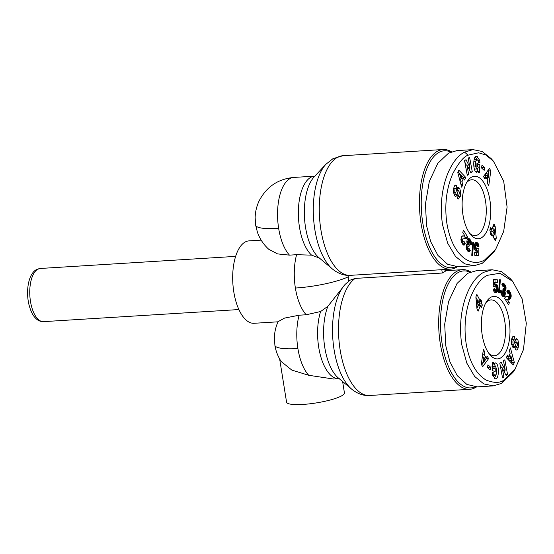 <?xml version="1.0" encoding="UTF-8"?>
<svg xmlns="http://www.w3.org/2000/svg" width="554" height="554" viewBox="0 0 554 554"><rect width="100%" height="100%" fill="white"/><g stroke="black" fill="none" stroke-linecap="round" stroke-linejoin="round"><path stroke-width="0.83" d="M348.785 281.155L348.057 275.373M441.78 269.687L442.314 273.025L355.183 278.42L349.955 280.213L345.142 284.41L327.878 306.307L320.621 311.507L306.21 314.769L299.105 315.212L284.527 318.1L278.101 321.652C275.781 326.77 274.549 332.095 274.389 337.628L274.895 345.315A41.287 7.708 170.9 0 0 297.9 348.549A41.287 18.746 -93.5 0 1 299.105 315.212M495.691 249.286L493.676 252.278L482.375 263.233L474.03 265.747L464.633 263.822L455.513 256.44L447.674 243.206L442.542 224.702C437.182 189.503 450.312 158.991 464.577 152.128L472.936 149.615L482.153 151.477L491.086 158.52L493.462 161.242L503.697 181.241L507.097 207.058L503.683 231.427L495.691 249.286L484.819 259.819C471.461 268.233 451.801 256.329 446.669 221.925C444.488 204.17 446.559 188.014 452.881 173.471C458.74 162.613 463.802 156.519 468.054 155.175L478.635 152.786L485.934 155.037L493.462 161.242M457.41 197.93L457.888 196.712L460.256 196.566L458.407 198.976L457.569 198.651L458.04 195.583C459.183 195.147 459.474 193.561 458.92 190.818A1.122 0.512 86.5 0 0 458.546 190.521A1.122 0.512 86.5 0 0 458.179 190.964L457.071 194.683A4.21 1.911 -93.5 0 1 456.267 196.095L455.485 196.372L454.259 195.382L453.401 191.095L453.955 187.384C454.515 185.548 455.173 184.835 455.928 185.23L456.517 185.728L456.087 188.755L453.248 188.602M455.506 185.126L455.928 185.23M475.775 171.719L476.087 171.262L478.455 171.117L476.502 172.211C472.576 171.262 472.998 154.587 476.897 156.401L479.632 160.231A5.194 2.354 -93.5 0 1 479.868 162.675L478.303 162.301A2.105 0.956 86.5 0 0 477.901 160.39L476.807 159.524L474.079 159.794M476.98 172.28L476.502 172.211M473.809 161.332L475.505 161.228L475.367 165.999L476.828 168.97L477.853 168.478L478.324 166.983L476.869 166.47L476.939 163.527L479.826 164.538L479.619 172.841L478.552 172.467L478.455 171.117M476.828 168.97L474.397 169.088M477.119 159.58L475.505 161.228M514.929 369.435L512.914 372.433L501.619 383.375L493.282 385.889L483.808 383.922L474.681 376.491L466.863 363.223L461.787 344.844C456.448 309.312 469.605 279.216 483.822 272.277L492.174 269.763L501.384 271.599L510.338 278.669L512.706 281.39L522.11 298.751L526.3 323.328L523.475 349.546L514.929 369.435L504.064 379.961C500.117 383.119 494.168 383.174 486.225 380.127C476.218 374.192 469.557 362.247 466.246 344.276C461.032 310.579 473.829 281.792 487.298 275.324L499.999 273.247L512.706 281.39M517.381 344.131L518.717 344.048L518.163 347.76L515.816 347.905M518.163 347.76C517.602 349.588 516.944 350.308 516.189 349.913L515.601 349.408L516.266 346.589C517.173 346.513 517.491 345.26 517.235 342.822A1.122 0.512 86.5 0 0 516.73 342.178A1.122 0.512 86.5 0 0 516.356 342.621L515.275 346.264A4.21 1.911 -93.5 0 1 514.278 347.801A4.21 1.911 -93.5 0 1 514.022 347.898L512.422 346.832L511.446 343.044L511.861 338.577L513.71 336.167L514.548 336.493L514.084 339.554C512.935 339.99 512.644 341.583 513.198 344.325A1.122 0.512 86.5 0 0 513.572 344.616A1.122 0.512 86.5 0 0 513.676 344.588A1.122 0.512 86.5 0 0 513.946 344.179L515.047 340.461A4.21 1.911 -93.5 0 1 515.85 339.048L516.633 338.764L517.865 339.761L518.717 344.048M516.252 342.206L515.345 339.706M516.619 350.017L516.189 349.913M492.458 364.096L493.662 364.026L495.615 362.932C499.542 363.874 499.126 380.55 495.221 378.742L492.485 374.913A5.194 2.354 -93.5 0 1 492.25 372.468L493.815 372.842A2.105 0.956 86.5 0 0 494.216 374.746L495.318 375.612L492.748 375.744M495.137 362.863L495.615 362.932M492.354 368.244L495.255 368.673L495.179 371.616L492.298 370.598L492.506 362.302L493.566 362.676L493.662 364.026M492.388 366.783L494.265 366.665L493.794 368.161M491.897 366.81L492.921 366.319M495.006 375.564L496.613 373.915L496.751 369.144L495.29 366.173L492.651 366.284M495.29 366.173L494.265 366.665M457.292 266.765A59.929 27.208 -93.5 0 1 456.143 267.464A59.929 27.208 -93.5 0 1 450.534 269.147A59.929 27.208 -93.5 0 1 420.216 217.306A59.929 27.208 -93.5 0 1 437.515 151.194A59.929 27.208 -93.5 0 1 443.124 149.518A59.929 27.208 -93.5 0 1 451.482 151.789M455.817 266.737A58.599 26.606 -93.5 0 1 422.584 221.662A58.599 26.606 -93.5 0 1 438.906 152.412A58.599 26.606 -93.5 0 1 450.804 152.052M476.537 386.914A59.929 27.208 -93.5 0 1 475.387 387.606A59.929 27.208 -93.5 0 1 469.771 389.289A59.929 27.208 -93.5 0 1 439.461 337.448A59.929 27.208 -93.5 0 1 456.759 271.342A59.929 27.208 -93.5 0 1 462.368 269.659A59.929 27.208 -93.5 0 1 470.727 271.931M442.314 273.025A59.929 27.208 -93.5 0 1 443.733 272.146A59.929 27.208 -93.5 0 1 445.181 271.446L444.869 269.493M319.374 258.039L311.597 255.152L296.591 254.695L289.479 255.138L277.526 253.898L268.683 249.224C263.503 244.473 259.75 238.816 257.43 232.23L255.65 225.166A41.287 7.708 170.9 0 0 278.662 228.407A41.287 18.746 86.5 0 0 289.479 255.138M475.062 386.879A58.599 26.606 -93.5 0 1 441.829 341.811A58.599 26.606 -93.5 0 1 458.151 272.561A58.599 26.606 -93.5 0 1 470.048 272.201M261.163 240.124L249.009 240.879A41.287 18.746 86.5 0 0 245.145 242.036A41.287 18.746 86.5 0 0 233.22 287.574A41.287 18.746 86.5 0 0 254.106 323.287L278.025 321.812M279.652 358.985L286.563 402.135A29.3 5.471 -9.1 0 0 309.457 403.852A29.3 5.471 -9.1 0 0 341.555 395.888A29.3 5.471 -9.1 0 0 344.429 392.869L342.614 381.54M320.621 311.507A41.287 18.746 86.5 0 0 320.531 355.737A41.287 18.746 86.5 0 0 339.02 378.701L333.626 379.033L308.73 375.287A41.287 18.746 -93.5 0 1 297.9 348.549M274.895 345.315C275.809 351.077 277.921 356.492 281.224 361.554L291.868 370.114L308.73 375.287M455.852 188.547C454.945 188.63 454.626 189.883 454.882 192.321A1.122 0.512 86.5 0 0 455.388 192.965A1.122 0.512 86.5 0 0 455.499 192.931A1.122 0.512 86.5 0 0 455.762 192.522L456.842 188.879A4.21 1.911 -93.5 0 1 458.103 187.238L459.695 188.312L460.672 192.099L460.256 196.566M471.572 177.142A31.294 14.21 -93.5 0 1 489.895 200.091A31.294 14.21 -93.5 0 1 481.301 237.86A31.294 14.21 -93.5 0 1 470.872 234.827A31.294 14.21 -93.5 0 1 467.548 181.068A31.294 14.21 -93.5 0 1 471.572 177.142M469.681 233.31A27.97 12.694 86.5 0 0 475.207 235.595A27.97 12.694 86.5 0 0 477.825 234.813A27.97 12.694 86.5 0 0 485.9 203.962A27.97 12.694 86.5 0 0 471.752 179.766A27.97 12.694 86.5 0 0 469.134 180.556A27.97 12.694 86.5 0 0 466.551 182.723M490.816 297.283A31.294 14.21 -93.5 0 1 509.14 320.24A31.294 14.21 -93.5 0 1 500.546 358.002A31.294 14.21 -93.5 0 1 490.117 354.969A31.294 14.21 -93.5 0 1 486.793 301.21A31.294 14.21 -93.5 0 1 490.816 297.283M488.926 353.452A27.97 12.694 86.5 0 0 494.445 355.737A27.97 12.694 86.5 0 0 497.063 354.955A27.97 12.694 86.5 0 0 505.144 324.104A27.97 12.694 86.5 0 0 490.996 299.915A27.97 12.694 86.5 0 0 488.379 300.697A27.97 12.694 86.5 0 0 485.796 302.865M474.03 265.747L458.04 266.737L447.604 264.265L437.958 255.456L430.693 241.683L426.559 225.686L425.451 204.045L429.322 181.421L437.826 163.285L448.588 153.119L456.939 150.605L472.936 149.615M493.282 385.889L477.285 386.879L466.849 384.407L457.202 375.598L449.938 361.831L445.797 345.834L444.696 324.194L448.567 301.57L457.071 283.426L467.832 273.267L476.184 270.754L492.174 269.763M464.55 160.674L466.011 159.684L469.903 167.315L468.206 158.181L469.577 157.253L472.299 171.892L470.9 172.848L466.897 165.023L468.642 174.385L467.271 175.32L464.55 160.674M457.743 195.604L458.283 195.68L457.722 195.714M476.419 156.332L475.948 156.457M463.331 178.547L461.96 181.837L462.756 184.627L461.683 187.197L457.791 172.675L458.851 170.14L465.755 177.439L464.661 180.05L463.331 178.547L461.267 178.679M487.783 180.396L486.017 177.301L484.889 178.963L483.504 176.539L489.445 168.437L490.809 170.826L488.746 185.728L487.34 183.27L487.783 180.396M484.598 167.488L484.196 170.334L481.558 168.014L481.959 165.168L484.598 167.488L482.229 167.633L481.675 167.149M460.928 239.432L461.87 236.239L464.896 235.935L462.77 232.417L463.497 230.18L467.583 236.946L466.191 238.656L463.227 238.871L462.59 239.557L462.812 241.613L463.345 241.98L463.947 241.191L465.235 243.67L464.072 245.131L463.179 244.806L461.932 243.026L460.928 239.432M473.601 242.292L472.583 255.394L471.752 255.332L472.777 242.23L473.601 242.292L472.77 242.34M493.967 223.961L495.144 226.226L496.259 238.165L495.248 240.727L491.945 234.349L491.419 235.685L490.255 233.435L490.775 232.105L489.771 230.159L490.802 227.521L491.814 229.46L493.967 223.961M478.981 245.914L477.403 246.488L476.544 244.667L475.831 246.322L476.364 248.926L477.022 249.03L477.513 248.261L478.905 248.808L478.621 255.636L474.771 255.346L474.674 252.513L477.285 252.707L477.361 250.796L475.99 251.204L474.854 250.013L474.217 247.049L474.563 244.127L475.664 242.624L477.396 242.784L478.434 244.058L478.981 245.914L477.326 246.011M471.509 244.903L469.924 243.76L469.536 241.225L468.933 241.073L468.518 241.876L468.566 244.037L469.37 244.91L468.822 247.015L468.061 246.551L467.611 247.873L468.282 249.21L468.947 248.296L470.242 250.498L469.113 251.814L467.541 250.872L466.198 248.247L466.329 245.124L467.431 244.252L466.814 242.036L467.091 239.882L468.428 238.338L469.896 239.307L471.329 242.223L471.246 244.916M469.903 167.315L468.13 167.426M466.309 165.057L464.827 162.156M467.119 174.482L468.642 174.385M465.381 165.12L466.897 165.023M470.471 172.01L472.299 171.892M469.612 170.327L469.058 167.37M454.405 195.583A4.21 1.911 86.5 0 0 454.702 194.828L455.256 192.972M457.888 196.712L458.096 195.694M459.238 192.19L460.672 192.099M458.068 190.555L457.327 188.457L459.695 188.312M454.571 185.853L456.517 185.728M453.768 188.575L453.913 187.522M454.723 185.625L456.288 185.528M479.397 162.703L479.868 162.675M477.873 160.341L479.632 160.231M477.001 159.545L475.36 156.914M475.637 156.657L477.333 156.553M477.403 166.664L477.458 164.69L479.826 164.538M477.292 171.186L477.347 168.942M477.458 164.69L476.918 164.496M473.788 166.096L475.367 165.999M462.756 184.627L461.025 184.731M460.277 181.941L461.96 181.837M460.014 180.971L460.838 178.997M462.978 178.568L463.386 177.592L465.755 177.439M463.386 177.592L458.082 171.982M484.009 177.418L486.017 177.301M488.15 173.063L488.441 170.971L490.809 170.826M487.257 179.482L487.534 177.488M488.441 170.971L488.067 170.32M482.105 168.499L482.229 167.633M463.56 245.048L464.356 245M463.345 244.93L464.515 244.861M463.061 244.681L464.751 244.577M462.756 244.314L464.993 244.176M462.673 244.217L462.867 243.815L465.235 243.67M462.867 243.815L461.96 242.063M461.489 242.098L463.345 241.98M461.461 242.036L463.096 241.939M461.344 241.703L462.812 241.613M461.205 241.295L462.625 241.212M461.066 240.692L462.5 240.602M460.99 240.228L462.486 240.138M460.942 239.66L462.59 239.557M460.928 239.328L462.749 239.217M460.935 239.086L463.04 238.954M464.695 238.892L465.679 238.829M464.259 238.857L465.949 238.753M463.76 238.829L466.191 238.656M463.823 238.809L466.406 238.532M464.037 238.677L466.627 238.358M464.259 238.504L466.897 238.088M464.529 238.234L467.147 237.756M464.778 237.908L467.375 237.382M465.007 237.528L465.208 237.091L467.583 236.946M465.208 237.091L464.543 235.983M462.001 236.122L464.252 235.983M462.078 236.073L463.968 235.956M462.306 235.962L463.566 235.879M462.334 235.949L463.532 235.879M462.604 235.872L463.151 235.845M496.259 238.165L493.995 238.31M493.032 226.357L495.144 226.226M493.863 238.054L493.579 235.014M493.012 228.947L492.825 226.891M489.999 229.578L491.814 229.46M490.768 234.425L491.945 234.349M477.375 246.322L479.03 246.218M477.153 245.36L478.836 245.249M476.835 244.813L478.684 244.702M476.634 244.702L478.642 244.577M476.253 244.681L476.066 244.21L478.434 244.058M476.066 244.21L475.81 243.739L478.178 243.594M475.81 243.739L478.047 243.393M475.678 243.538L475.401 243.22L477.77 243.074M475.194 242.964L477.451 242.825M475.249 242.915L477.396 242.784M475.457 242.749L477.112 242.645M475.692 242.617L476.8 242.548M475.948 242.534L476.454 242.507M476.087 251.225L476.835 251.177M475.803 251.114L477.077 251.038M475.505 250.907L477.361 250.796M474.688 252.839L477.285 252.707M477.16 248.912L478.905 248.808M476.267 255.456L476.378 252.762M476.461 250.851L476.53 249.127M474.563 249.252L476.731 249.12M474.556 249.238L476.669 249.106M474.501 249.044L476.364 248.926M474.404 248.649L476.115 248.538M474.342 248.331L476.004 248.227M474.259 247.714L475.893 247.617M474.217 246.946L475.838 246.842M474.21 246.419L475.831 246.322M474.252 245.782L475.886 245.678M474.314 245.297L475.997 245.193M474.321 245.235L476.024 245.131M474.376 244.882L476.253 244.771M474.397 244.799L476.544 244.667M470.505 244.266L471.523 244.203M469.93 243.635L471.502 243.538M469.979 242.998L471.447 242.908M469.944 242.306L471.329 242.223M469.792 241.703L471.177 241.613M469.411 241.135L470.969 241.038M469.342 241.08L470.948 240.983M468.546 241.052L468.386 240.713L470.755 240.568M468.386 240.713L468.151 240.298L470.519 240.145M468.151 240.298L467.86 239.875L470.228 239.73M467.86 239.875L467.528 239.46L469.896 239.307M467.528 239.46L469.764 239.148M467.541 238.94L469.439 238.822M467.777 238.663L469.141 238.58M468.012 238.476L468.85 238.421M468.767 251.807L469.259 251.772M468.449 251.675L469.529 251.613M468.102 251.44L469.785 251.336M467.756 251.114L470.021 250.976M467.694 251.038L467.874 250.643L470.242 250.498M467.874 250.643L467.077 249.286M466.558 249.321L468.282 249.21M466.461 249.092L467.978 249.002M466.371 248.836L467.818 248.746M466.212 248.303L467.645 248.213M466.149 247.963L467.611 247.873M466.073 247.333L467.673 247.236M466.046 246.939L467.805 246.835M466.593 246.627L466.994 245.055L469.37 244.91M466.994 245.055L469.106 244.757M466.586 244.653L468.85 244.515M466.613 244.619L468.816 244.48M467.361 244.113L468.566 244.037M467.112 243.545L468.414 243.462M467.064 243.407L468.393 243.324M466.911 242.804L468.386 242.714M466.828 242.153L468.476 242.05M466.814 241.98L468.518 241.876M466.814 241.496L468.705 241.378M466.828 241.205L468.933 241.073M466.835 241.198L468.947 241.066M466.835 241.163L469.238 241.004M485.713 177.315L484.812 175.729L486.55 173.16L488.919 173.014L487.181 175.583L484.812 175.729M491.904 234.356L490.761 232.147M490.629 231.814L491.543 229.481M507.568 374.462L506.114 375.46L502.215 367.828L503.911 376.955L502.547 377.89L499.819 363.244L501.218 362.295L505.22 370.12L503.475 360.751L504.846 359.823L507.568 374.462L505.664 374.58M516.003 346.61L516.501 346.679L515.989 346.714M514.084 339.554L511.474 339.609M495.698 378.811L495.221 378.742M508.787 356.596L510.158 353.3L509.361 350.516L510.435 347.947L514.327 362.461L513.267 364.996L506.363 357.697L507.457 355.086L508.787 356.596L506.778 356.721M484.334 354.747L486.1 357.842L487.236 356.174L488.614 358.597L482.673 366.706L481.308 364.317L483.379 349.415L484.778 351.873L484.334 354.747L482.624 354.851M487.52 367.655L487.922 364.809L490.56 367.122L490.158 369.975L487.52 367.655M511.19 295.711L510.248 298.904L507.229 299.202L509.348 302.726L508.62 304.963L504.542 298.197L505.927 296.48L508.897 296.265L509.535 295.587L509.306 293.523L508.773 293.163L508.17 293.952L506.882 291.466L507.769 290.144L509.209 290.621L510.892 293.772L511.19 295.711L509.417 295.822M498.517 292.851L499.542 279.749L500.366 279.812L499.341 292.914L498.517 292.851M478.15 311.175L476.973 308.917L475.865 296.972L476.869 294.409L480.179 300.787L480.699 299.458L481.869 301.708L481.343 303.038L482.347 304.984L481.315 307.622L480.311 305.676L478.15 311.175M493.143 289.23L494.715 288.655L495.574 290.476L496.287 288.821L495.754 286.21L495.096 286.106L494.611 286.882L493.212 286.335L493.496 279.507L497.347 279.798L497.444 282.63L494.833 282.436L494.757 284.347L496.439 284.084L497.478 285.642L497.908 288.752L497.374 291.494L496.453 292.512L494.729 292.36L493.69 291.079L493.143 289.23M500.615 290.241L502.194 291.383L502.582 293.918L503.413 293.765L503.704 291.674L502.755 290.234L503.302 288.122L503.787 288.62L504.313 288.309L504.472 286.924L503.835 285.926L503.171 286.847L501.876 284.638L502.589 283.53L503.544 283.392L505.22 285.165L506.031 287.554L505.795 290.019L504.687 290.885L505.31 293.211L504.839 295.746L503.531 296.805L501.889 295.414L500.788 292.921L500.615 290.241M458.352 174.773L459.91 174.676L461.136 178.977L459.508 179.081M461.136 178.977L461.96 177.003L459.91 174.676M487.181 175.583L488.24 177.446L486.177 177.571M488.24 177.446L488.919 173.014M491.987 229.01L494.092 228.878L492.977 231.711L490.65 231.856M492.977 231.711L494.653 234.944L492.326 235.09M494.653 234.944L494.092 228.878M502.215 367.828L500.691 367.918M504.923 373.133L504.375 370.169M503.441 370.231L505.22 370.12M501.619 367.863L500.137 364.961M502.388 377.052L503.911 376.955M515.836 347.767L516.086 346.707M512.679 336.825L514.784 336.7M512.028 339.574L512.339 337.358M512.637 347.102A4.21 1.911 86.5 0 0 512.907 346.409L513.433 344.63M494.39 378.368L495.671 375.494M495.352 366.201L493.974 363.569M492.492 362.738L493.566 362.676M492.831 370.792L492.887 368.819L495.255 368.673M492.887 368.819L492.347 368.625M492.25 372.918L493.815 372.821M511.667 363.306L511.958 362.614L514.327 362.461M511.958 362.614L511.397 360.516M510.241 356.208L509.735 354.318M484.037 357.974L486.1 357.842M483.58 357.718L482.492 355.806M483.019 351.977L484.778 351.873M481.682 364.968L486.246 358.75L488.614 358.597M486.246 358.75L485.747 357.863M490.56 367.122L488.192 367.274L487.645 366.79M488.074 368.14L488.192 367.274M511.169 296.48L508.814 296.279M509.348 295.94L511.197 295.829M509.611 295.15L511.148 295.053M509.611 294.493L511.051 294.409M509.458 293.862L510.892 293.772M509.382 293.689L510.836 293.599M509.036 293.225L510.663 293.121M508.26 293.191L508.08 292.782L510.449 292.637M508.08 292.782L507.817 292.263L510.186 292.117M507.817 292.263L507.512 291.736L509.881 291.591M507.512 291.736L509.805 291.466M507.436 291.612L507.132 291.141L509.5 290.995M507.263 290.746L509.209 290.621M507.485 290.428L508.939 290.338M507.686 290.213L508.697 290.151M507.706 290.199L508.669 290.137M507.99 290.04L508.35 290.019M507.866 293.357L508.544 293.315M507.789 293.218L508.773 293.163M505.989 296.459L508.627 296.307M505.996 296.459L508.288 296.314M506.162 296.397L507.873 296.286M506.218 296.376L507.831 296.279M506.439 296.314L507.443 296.252M506.668 296.279L507.076 296.252M507.346 302.851L509.348 302.726M505.22 299.326L507.229 299.202M505.206 299.305L507.464 299.167M508.918 299.292L509.604 299.25M508.496 299.25L509.867 299.16M507.976 299.167L510.096 299.035M507.762 299.153L510.248 298.904M507.88 299.049L510.511 298.592M508.143 298.744L510.733 298.211M508.364 298.357L508.551 297.879L510.92 297.733M508.551 297.879L510.947 297.657M508.579 297.803L508.717 297.242L511.086 297.096M508.717 297.242L508.801 296.625M500.366 279.812L499.528 279.86M478.206 305.808L480.311 305.676M476.925 308.398L477.763 306.279M479.75 305.711L479.979 305.129L482.347 304.984M479.016 303.183L481.343 303.038M479.979 305.129L479.127 303.474M478.995 303.142L479.501 301.854L481.869 301.708M479.501 301.854L478.988 300.864M477.846 300.933L480.179 300.787M477.423 300.199L475.886 297.235M495.698 292.637L496.155 292.609M495.304 292.588L496.453 292.512M494.944 292.464L496.723 292.353M497.153 291.889L494.611 292.27L496.966 292.138M494.784 292.041L495.006 291.639L497.374 291.494M495.006 291.639L495.186 291.162L497.554 291.016M495.186 291.162L495.331 290.594L497.707 290.448M496.01 290.144L497.783 290.033M496.225 289.5L497.866 289.396M496.287 288.856L497.908 288.752M496.273 288.198L497.908 288.094M496.225 287.561L497.866 287.464M496.114 286.91L497.783 286.806M495.823 286.314L497.651 286.203M495.186 286.037L497.478 285.642M495.11 285.788L494.895 285.275L497.263 285.13M494.895 285.275L497.229 285.061M494.861 285.213L494.618 284.798L496.986 284.652M494.618 284.798L494.355 284.472L496.723 284.327M494.957 284.174L496.439 284.084M495.234 283.994L496.128 283.939M493.289 284.437L494.757 284.347M493.372 282.526L494.833 282.436M495.061 282.45L494.978 279.943L497.347 279.798M494.978 279.943L493.482 279.832M493.988 286.64L494.729 286.598M493.24 286.349L494.944 286.245M493.219 286.224L495.096 286.106M493.219 286.155L495.394 286.023M493.496 290.608L495.574 290.476M493.448 290.469L495.304 290.358M493.337 290.088L495.041 289.984M493.309 289.998L494.999 289.894M493.192 289.458L494.826 289.354M502.194 291.383L500.615 291.48M503.441 296.771L503.988 296.736M503.115 296.632L504.272 296.563M502.762 296.39L504.528 296.279M502.63 296.272L504.611 296.155M502.395 296.03L504.839 295.746M502.471 295.891L502.658 295.407L505.026 295.261M502.658 295.407L502.803 294.867L505.172 294.721M502.803 294.867L505.22 294.479M503.261 293.966L505.303 293.842M502.852 294.624L502.914 294.126M503.579 293.322L505.31 293.211M503.614 293.211L505.303 293.108M503.718 292.547L505.234 292.45M503.724 291.91L505.089 291.826M503.662 291.515L504.95 291.439M503.427 290.878L505.227 290.767M503.316 290.684L505.483 290.552M505.795 290.019L503.427 290.164L503.212 290.573L505.58 290.435M503.427 290.164L503.579 289.624L505.947 289.479M503.579 289.624L505.961 289.43M503.593 289.583L503.683 288.973L506.051 288.828M504.32 288.302L506.072 288.191M503.683 288.973L503.697 288.627M504.472 287.651L506.031 287.554M504.479 286.979L505.92 286.889M504.382 286.64L505.837 286.55M504.161 286.183L505.677 286.086M503.191 285.968L505.47 285.615M503.101 285.76L502.852 285.31L505.22 285.165M502.852 285.31L502.554 284.86L504.923 284.708M502.554 284.86L502.208 284.417L504.576 284.271M502.208 284.417L504.486 284.16M502.256 283.932L504.154 283.814M502.485 283.648L503.835 283.558M502.741 283.44L503.544 283.392M502.817 286.252L503.427 286.21M503.164 288.662L503.787 288.62M501.204 294.236L502.88 294.132M501.114 294.008L502.582 293.918M500.982 293.641L502.36 293.558M500.83 293.08L502.201 292.997M500.774 292.851L502.159 292.761M500.678 292.242L502.139 292.152M512.208 360.46L510.982 356.167L510.158 358.14L512.208 360.46L509.839 360.606L507.789 358.286L508.489 356.61M510.982 356.167L508.911 356.291M510.158 358.14L507.789 358.286M481.599 362.226L483.199 362.129L484.944 359.56L483.877 357.697L482.215 357.801M483.877 357.697L483.199 362.129M476.738 306.341L478.033 306.258L479.141 303.426L477.465 300.199L476.17 300.275M477.465 300.199L478.033 306.258M337.358 157.391A59.929 27.208 86.5 0 0 320.053 223.504A59.929 27.208 86.5 0 0 350.37 275.345C346.582 275.719 339.775 274.936 332.379 268.96A57.124 25.934 86.5 0 1 313.516 217.583A57.124 25.934 86.5 0 1 325.904 164.268L333.009 158.645L342.968 155.716A59.929 27.208 86.5 0 0 337.358 157.391M348.307 276.792A41.287 7.708 170.9 0 1 295.386 288.038A41.287 18.746 86.5 0 0 306.21 314.769M255.65 225.166L255.145 217.542C255.304 211.725 256.647 206.15 259.175 200.818C266.55 186.726 278.115 178.928 293.862 177.432A41.287 18.746 86.5 0 0 289.998 178.589A41.287 18.746 86.5 0 0 278.662 228.407M464.577 152.128L468.054 155.175M43.572 321.639C40.747 321.701 38.268 320.738 36.155 318.744C33.898 316.535 31.405 313.841 28.891 304.347C25.602 290.379 28.628 273.538 36.481 269.59L40.283 268.468A26.634 12.091 86.5 0 0 37.79 269.216A26.634 12.091 86.5 0 0 30.096 298.599A26.634 12.091 86.5 0 0 43.572 321.639L238.912 309.554M501.619 383.375L504.064 379.961M515.462 339.865L517.831 339.72M355.183 278.42A59.929 27.208 86.5 0 0 339.491 345.294A59.929 27.208 86.5 0 0 369.615 395.487L469.771 389.289M293.862 177.432L314.672 176.144A41.287 18.746 86.5 0 0 310.808 177.301A41.287 18.746 86.5 0 0 298.35 213.83A41.287 18.746 86.5 0 0 311.597 255.152M325.897 164.268L314.076 176.989A44.091 20.013 86.5 0 0 304.513 218.137A44.091 20.013 86.5 0 0 319.076 257.797L332.379 268.96M296.591 254.695A41.287 18.746 86.5 0 0 295.386 288.038M327.878 306.307A44.091 20.013 86.5 0 0 324.776 347.476A44.091 20.013 86.5 0 0 338.321 377.939L351.624 389.102A57.124 25.934 86.5 0 1 334.069 349.643A57.124 25.934 86.5 0 1 345.142 284.41M455.028 196.171L456.267 196.095M454.702 194.828L457.071 194.683M456.184 191.088L458.179 190.964M454.882 192.321L453.428 192.411M469.979 242.95L471.433 242.86M513.198 344.325L511.619 344.422M512.859 336.617L514.576 336.513M512.907 346.409L515.275 346.264M514.368 342.746L516.356 342.621M492.478 374.857L494.216 374.746M493.815 372.842L492.25 372.939M350.37 275.345L450.534 269.147M342.968 155.716L443.124 149.518M445.063 270.733L462.368 269.659M314.672 176.144L315.184 176.04M369.615 395.487C365.82 395.868 359.013 395.085 351.624 389.102M339.02 378.701L339.54 378.742M40.283 268.468L235.616 256.384M458.546 190.521L456.316 190.659M455.388 192.965L453.504 193.083M513.572 344.616L511.681 344.733M516.73 342.178L514.493 342.317"/></g></svg>
